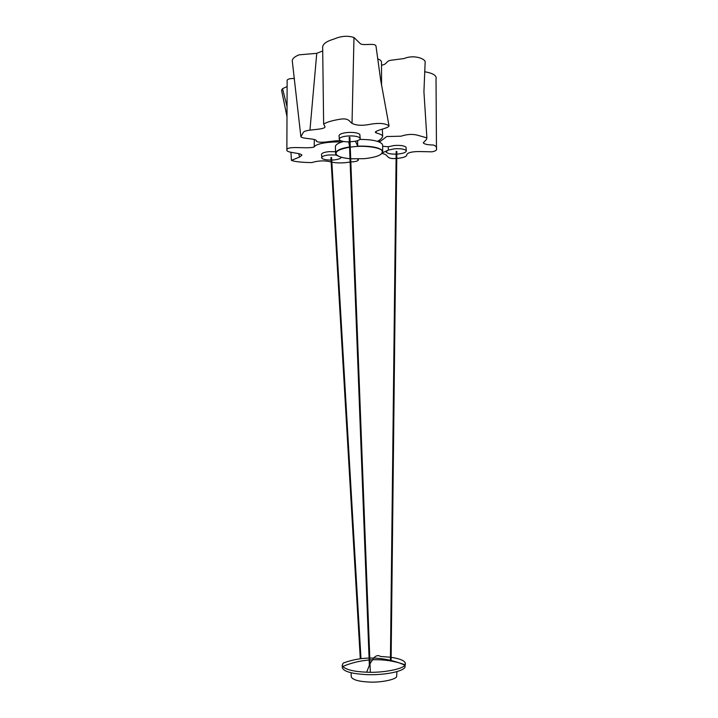 <?xml version="1.0" encoding="UTF-8"?>
<svg xmlns="http://www.w3.org/2000/svg" width="718" height="718" viewBox="0 0 718 718"><rect width="100%" height="100%" fill="white"/><g stroke="black" fill="none" stroke-linecap="round" stroke-linejoin="round"><path stroke-width="1.08" d="M349.522 146.203L348.67 141.895C343.994 141.814 340.924 141.15 339.461 139.902L339.022 135.675C339.336 134.185 341.992 133.135 346.991 132.534C353.471 132.103 357.743 132.74 359.826 134.437L360.212 138.61C360.023 139.705 358.426 140.584 355.428 141.24L350.061 141.778M359.817 139.427C371.601 139.427 379.05 140.934 382.164 143.959L382.694 145.332L382.649 152.719L388.348 150.071L388.25 146.75L394.2 145.512C400.357 145.108 404.297 145.682 406.038 147.226L406.316 150.977M382.721 146.266L388.25 146.75M331.061 160.069C326.331 160.015 323.288 159.441 321.933 158.346L321.484 154.388C321.781 153.096 324.213 152.198 328.763 151.677L335.53 151.695M339.075 156.425L336.347 154.783L335.566 153.149L335.396 146.651C335.53 144.695 338.259 142.972 343.563 141.482M382.595 150.816L382.649 152.719M388.348 150.071L394.299 148.841C400.456 148.446 404.405 149.003 406.137 150.538L406.316 151.031C405.93 152.458 403.229 153.446 398.221 154.002L396.812 154.11M396.148 154.137C390.978 154.191 387.756 153.598 386.464 152.36L386.069 151.866L388.169 150.053M339.12 139.139C339.605 137.614 342.262 136.582 347.09 136.034C353.498 135.621 357.77 136.249 359.924 137.919L360.212 138.61M335.566 153.149C336.204 150.403 340.87 148.33 349.549 146.93M335.692 153.814L335.719 154.98L337.774 155.806M341.301 157.242L341.301 157.224C340.844 158.57 338.393 159.459 333.978 159.926L331.716 160.06M348.697 141.949L349.361 141.868M355.491 141.293L357.726 146.14C370.533 145.862 378.745 147.307 382.362 150.484L382.882 151.821M350.258 147.118L353.696 146.714C365.004 145.359 380.612 147.612 382.021 150.699C383.538 154.46 377.704 157.116 364.52 158.669L350.707 158.786M357.726 146.14L357.564 140.656M321.565 157.637C322.014 156.318 324.437 155.429 328.853 154.962L335.719 154.98M349.998 158.732C342.899 157.987 338.465 156.721 336.688 154.926C334.31 151.848 338.6 149.281 349.558 147.226M396.183 151.489L396.848 151.453L391.104 660.479M331.563 157.538L330.926 157.556M351.111 672.748L351.219 676.715C352.43 679.722 358.363 681.499 369.025 682.046C380.199 682.728 395.394 679.74 396.614 676.724L396.937 671.599M405.392 663.611L404.907 667.453C402.188 671.761 383.753 675.324 366.763 674.624C351.605 673.798 343.446 671.447 342.289 667.569L342.226 665.218L343.204 663.091C351.425 659.986 360.041 658.316 369.07 658.065M369.779 658.047L373.62 658.074C375.99 655.489 378.269 654.951 380.459 656.458L390.448 657.23M391.139 657.329C400.15 658.702 404.898 660.748 405.392 663.45L404.835 665.083C403.328 669.059 382.245 673.089 366.692 672.192C354.198 671.68 346.211 669.777 342.728 666.484L342.226 665.218M379.391 142.074L386.706 136.537L401.057 136.196C407.034 134.212 412.563 133.898 417.652 135.244L426.887 137.883L426.447 139.489L423.252 142.819C424.194 144.156 427.578 144.901 433.403 145.027C436.005 146.023 437.029 147.226 436.472 148.644C437.065 150.116 435.521 151.184 431.841 151.821L419.025 151.543C411.755 151.615 407.68 152.656 406.801 154.657C406.944 156.551 403.606 157.816 396.767 158.445M396.094 158.498C384.776 159.279 389.605 154.325 381.85 153.553M436.472 148.644L436.023 79.115C437.002 75.659 433.187 73.2 424.589 71.746M426.887 137.883L423.925 91.707L425.182 61.595C424.141 58.185 413.146 54.631 404.09 58.544L391.364 60.204C385.53 60.824 387.828 64.243 381.527 65.185M340.745 140.71L338.779 140.737C331.312 140.692 321.529 143.681 316.459 141.365C317.428 138.17 302.825 139.175 300.887 136.77L303.4 132.265C304.064 131.34 306.245 130.64 309.943 130.173L316.755 53.329L299.209 54.819C294.963 56.417 292.639 58.346 292.235 60.617L300.887 136.77M309.943 130.173C315.058 129.384 325.119 129.078 325.021 126.754L323.639 124.052C327.04 122.051 332.515 120.444 340.063 119.233C349.029 117.716 349.513 121.809 352.017 123.361C356.451 125.596 362.752 125.865 370.919 124.151C379.535 122.787 385.575 123.37 389.039 125.901C388.402 128.378 376.456 129.895 375.299 132.256L376.214 132.929C379.813 133.844 381.967 134.894 382.676 136.07C382.425 137.91 380.666 139.669 377.372 141.329M381.563 85.568L381.518 61.954C381.258 60.662 379.966 59.639 377.632 58.867M376.214 132.929L375.999 131.43M389.039 125.901L380.711 80.272L375.963 45.889C374.491 42.802 364.798 45.728 360.58 43.915L353.983 37.507C347.665 35.469 340.996 35.99 333.969 39.068C327.184 41.016 323.414 43.547 322.66 46.643L323.639 124.052M322.777 50.951L316.755 53.329M331.169 161.99C324.895 160.347 318.397 160.554 311.666 162.609C304.594 162.474 295.358 161.999 291.427 160.356L299.586 157.062L301.919 155.124C300.743 152.799 287.012 152.889 286.868 150.322C285.872 145.117 307.69 149.344 314.224 146.957C315.902 143.313 330.765 141.428 341.669 142.047M314.224 146.957L314.322 139.516M294.47 78.558C290.584 78.352 288.133 78.881 287.137 80.147L286.868 150.322M287.11 86.555L282.551 88.655L281.564 90.288L287.012 116.738M350.124 161.972C344.568 163.013 339.201 163.201 334.041 162.537L331.842 162.151M357.564 159.01L358.264 160.222C357.465 161.2 354.988 161.765 350.824 161.927M404.835 665.083L398.984 662.813C390.601 659.923 382.147 658.343 373.62 658.074L370.003 663.791M369.599 664.644L366.692 672.192M379.634 140.207L379.651 141.949M352.017 123.361L353.983 37.507M299.586 157.062L298.742 153.67M287.047 106.713L282.551 88.655M396.174 151.471L390.412 660.318M331.572 157.511L360.983 658.675M330.908 157.529L360.301 658.765M369.348 665.2L349.181 137.246M370.326 672.263L349.881 137.219M405.069 664.733L398.984 662.813C390.224 660.416 381.321 659.411 372.274 659.797L369.851 659.941M342.728 666.484C351.21 662.92 360.014 660.757 369.151 659.995M382.676 136.07L382.326 129.132M291.427 160.356L290.943 152.27M358.264 160.222L358.246 159.001"/></g></svg>
